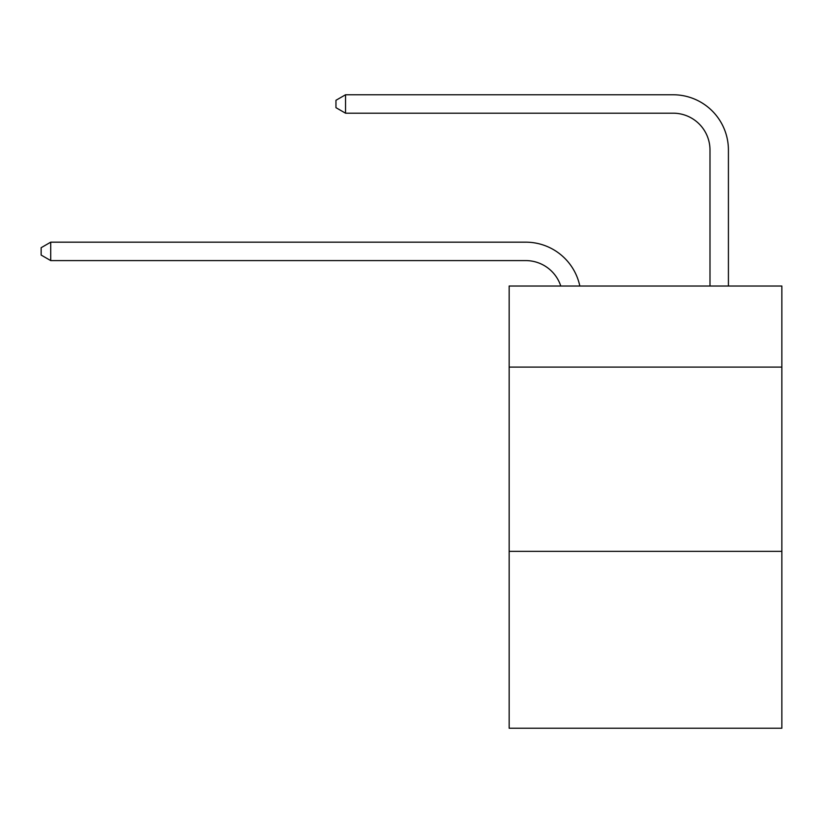 <?xml version="1.0" encoding="UTF-8"?>
<svg xmlns="http://www.w3.org/2000/svg" width="823" height="823" viewBox="0 0 823 823"><rect width="100%" height="100%" fill="white"/><g stroke="black" fill="none" stroke-linecap="round" stroke-linejoin="round"><path stroke-width="1.23" d="M781.85 367.099L781.85 286.023L509.159 286.023L509.159 367.099L781.85 367.099L781.85 728.232L509.159 728.232L509.159 367.099M781.85 551.348L509.159 551.348M525.732 260.593A36.85 36.85 -28.1 0 1 560.772 286.023A36.85 36.85 -29.2 0 0 525.732 260.593L50.728 260.593L41.15 255.068L41.15 247.702L50.728 242.168L525.732 242.168A55.275 55.275 151.9 0 1 579.824 286.023M709.992 286.023L709.992 150.043A36.85 36.85 125.4 0 0 673.142 113.193L345.537 113.193L335.959 107.669L335.959 100.293L345.537 94.768L673.142 94.768A55.275 55.275 40.9 0 1 728.417 150.043L728.417 286.023M709.992 150.043A36.85 36.85 -139.1 0 0 673.142 113.193A36.85 36.85 -139.1 0 1 709.992 150.043A36.85 36.85 -139.1 0 0 673.142 113.193A36.85 36.85 -139.1 0 1 709.992 150.043A36.85 36.85 -139.1 0 0 673.142 113.193A36.85 36.85 -139.1 0 1 709.992 150.043A36.85 36.85 -139.1 0 0 673.142 113.193A36.85 36.85 -139.1 0 1 709.992 150.043A36.85 36.85 -139.1 0 0 673.142 113.193A36.85 36.85 -139.1 0 1 709.992 150.043A36.85 36.85 -139.1 0 0 673.142 113.193A36.85 36.85 -139.1 0 1 709.992 150.043A36.85 36.85 -139.1 0 0 673.142 113.193A36.85 36.85 -139.1 0 1 709.992 150.043A36.85 36.85 -139.1 0 0 673.142 113.193A36.85 36.85 -139.1 0 1 709.992 150.043A36.85 36.85 -139.1 0 0 673.142 113.193A36.85 36.85 -139.1 0 1 709.992 150.043A36.85 36.85 -139.1 0 0 673.142 113.193A36.85 36.85 -139.1 0 1 709.992 150.043A36.85 36.85 -139.1 0 0 673.142 113.193A36.85 36.85 -139.1 0 1 709.992 150.043A36.85 36.85 -139.1 0 0 673.142 113.193A36.85 36.85 -139.1 0 1 709.992 150.043A36.85 36.85 -139.1 0 0 673.142 113.193A36.85 36.85 -139.1 0 1 709.992 150.043A36.85 36.85 -139.1 0 0 673.142 113.193A36.85 36.85 -139.1 0 1 709.992 150.043A36.85 36.85 -139.1 0 0 673.142 113.193A36.85 36.85 -139.1 0 1 709.992 150.043A36.85 36.85 -139.1 0 0 673.142 113.193A36.85 36.85 -139.1 0 1 709.992 150.043A36.85 36.85 -139.1 0 0 673.142 113.193A36.85 36.85 -139.1 0 1 709.992 150.043A36.85 36.85 -139.1 0 0 673.142 113.193A36.85 36.85 -139.1 0 1 709.992 150.043A36.85 36.85 -139.1 0 0 673.142 113.193A36.85 36.85 -139.1 0 1 709.992 150.043A36.85 36.85 -139.1 0 0 673.142 113.193A36.85 36.85 -139.1 0 1 709.992 150.043A36.85 36.85 -139.1 0 0 673.142 113.193A36.85 36.85 -139.1 0 1 709.992 150.043A36.85 36.85 -139.1 0 0 673.142 113.193A36.85 36.85 -139.1 0 1 709.992 150.043A36.85 36.85 -139.1 0 0 673.142 113.193A36.85 36.85 -139.1 0 1 709.992 150.043A36.85 36.85 -139.1 0 0 673.142 113.193A36.85 36.85 -139.1 0 1 709.992 150.043A36.85 36.85 -139.1 0 0 673.142 113.193A36.85 36.85 -139.1 0 1 709.992 150.043A36.85 36.85 -139.1 0 0 673.142 113.193A36.85 36.85 -139.1 0 1 709.992 150.043A36.85 36.85 -139.1 0 0 673.142 113.193A36.85 36.85 -139.1 0 1 709.992 150.043A36.85 36.85 -139.1 0 0 673.142 113.193A36.85 36.85 -139.1 0 1 709.992 150.043A36.85 36.85 -139.1 0 0 673.142 113.193A36.85 36.85 -139.1 0 1 709.992 150.043A36.85 36.85 -139.1 0 0 673.142 113.193A36.85 36.85 -139.1 0 1 709.992 150.043A36.85 36.85 -139.1 0 0 673.142 113.193A36.85 36.85 -139.1 0 1 709.992 150.043A36.85 36.85 -139.1 0 0 673.142 113.193A36.85 36.85 -139.1 0 1 709.992 150.043A36.85 36.85 -139.1 0 0 673.142 113.193A36.85 36.85 -139.1 0 1 709.992 150.043A36.85 36.85 -139.1 0 0 673.142 113.193A36.85 36.85 -139.1 0 1 709.992 150.043A36.85 36.85 -139.1 0 0 673.142 113.193A36.85 36.85 -139.1 0 1 709.992 150.043A36.85 36.85 -139.1 0 0 673.142 113.193M50.728 242.168L50.728 260.593M345.537 94.768L345.537 113.193"/></g></svg>
